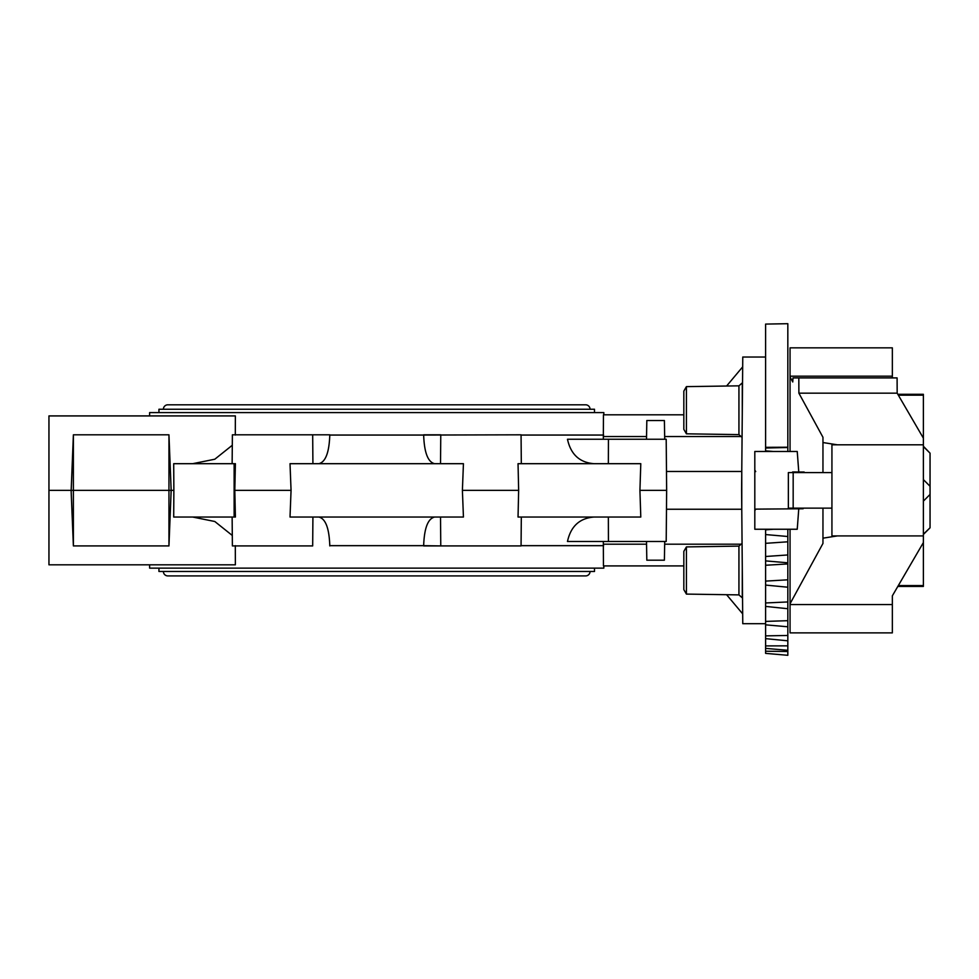 <?xml version="1.0" encoding="UTF-8"?>
<svg xmlns="http://www.w3.org/2000/svg" width="979" height="979" viewBox="0 0 979 979"><rect width="100%" height="100%" fill="white"/><g stroke="black" fill="none" stroke-linecap="round" stroke-linejoin="round"><path stroke-width="1.47" d="M892.346 377.906L892.346 347.851L790.053 347.851L790.053 376.976L792.77 381.969L792.978 377.906L897.094 377.906L897.168 393.166L923.381 438.151L923.381 394.304L897.829 394.304M897.829 586.421L923.381 586.421L923.381 585.564L898.33 585.564M837.363 535.917L822.96 538.169L822.96 543.443L790.053 603.749L790.053 632.875L892.346 632.875L892.346 595.832L923.381 542.574L923.381 585.564M923.381 446.546L930.05 453.167L923.381 446.253M923.381 534.473L930.05 527.803L923.381 534.179M803.11 508.762L755.702 509.129L803.11 508.762M794.911 472.588L804.163 472.588M792.611 472.588L792.611 471.951L794.911 472.013M792.611 508.138L792.611 508.774M792.611 471.951L804.163 472.025M793.174 472.588L793.174 508.138L788.364 508.138L788.364 472.588L831.93 472.588M755.702 471.597L754.809 470.055L754.809 451.478L797.236 451.478L798.766 471.927M831.93 508.138L793.174 508.138M798.766 508.799L797.236 529.247L754.809 529.247L754.809 510.671L755.702 509.129M754.809 470.055L754.809 510.671M923.381 501.138L930.05 494.432L930.05 486.294L923.381 479.588M930.05 494.432L930.05 527.559M930.05 453.167L930.05 486.294M923.381 438.151L923.381 542.574M798.815 377.906L798.888 393.166L822.96 437.283L822.96 442.545L837.363 444.809M897.168 393.166L798.888 393.166M923.381 444.809L831.93 444.809L831.93 535.917L923.381 535.917M892.346 604.545L790.053 604.545M892.346 376.181L790.053 376.181M790.053 603.749L790.053 529.247M790.053 451.478L790.053 376.976M822.96 538.169L822.96 508.138M822.96 472.588L822.96 442.545M686.414 546.906L738.937 546.111L738.937 594.889L686.414 594.094L683.831 589.615L683.831 551.385L686.414 546.906L686.414 594.094L683.831 589.615M686.414 433.819L683.831 429.34L683.831 391.111L686.414 386.632L686.414 433.819L738.937 434.615L742.07 437.38M787.826 529.247L787.826 655.281M765.602 653.36L787.826 655.306L765.602 653.36L765.602 529.247M765.602 447.33L765.602 324.086L787.826 323.694L787.826 447.232L765.602 447.33L765.602 448.015L787.826 447.513L787.826 451.478M787.826 536.504L765.602 534.558L787.826 536.504M765.602 560.894L787.826 562.803M765.602 648.392L787.826 650.276M765.602 451.478L765.602 448.015M765.602 585.087L787.826 587.216M765.602 606.405L787.826 608.73M765.602 638.638L787.826 640.817M765.602 623.696L742.767 623.696L741.605 490.357L742.767 357.029L765.602 357.029M666.479 509.251L741.776 509.251L741.776 471.474L666.479 471.474M232.292 445.261L214.805 459.224L192.667 463.691L173.699 463.691L235.401 463.691L234.801 490.357L291.057 490.357L290.017 463.691L463.434 463.691L462.394 490.357L518.65 490.357L518.038 463.691L640.792 463.691L639.923 490.357L666.344 490.357M594.131 463.691C579.69 462.614 570.794 454.464 567.477 439.253L666.197 439.253L666.65 490.357L666.197 541.473L567.477 541.473C570.794 526.261 579.69 518.111 594.131 517.034M603.321 439.253L603.443 414.802L683.831 414.802M434.639 463.691C427.921 462.112 424.262 452.567 423.662 435.055L521.061 434.811L521.317 463.691M232.133 463.691L232.39 434.811L329.788 434.811L312.68 434.811L312.913 463.691M235.303 545.67L235.364 564.81L48.95 564.81L48.95 415.916L235.364 415.916L235.303 435.055M48.95 490.357L71.173 490.357L73.388 434.811L168.951 434.811L171.166 490.357L173.87 490.357L173.699 517.034L235.401 517.034L234.801 490.357M173.699 463.691L173.87 490.357M312.913 517.034L312.68 545.915L232.39 545.915L232.133 517.034M639.923 490.357L640.792 517.034L518.038 517.034L518.65 490.357L462.394 490.357L463.434 517.034L290.017 517.034L291.057 490.357M318.811 517.034C325.53 518.613 329.189 528.158 329.788 545.67L329.788 545.915M434.639 517.034C427.921 518.613 424.262 528.158 423.662 545.67L440.77 545.915L423.662 545.915M603.835 565.911L603.823 568.138L149.628 568.138L149.603 564.81M683.831 565.911L603.443 565.911L603.321 541.473M232.292 535.464L214.805 521.501L192.667 517.034M168.951 434.811L168.951 490.357L171.166 490.357L168.951 545.915L73.388 545.915L71.173 492.058L71.173 490.357L73.388 490.357L73.388 434.811M73.388 545.915L73.388 490.357L168.951 490.357L168.951 545.915M440.526 463.691L440.77 434.811L423.662 434.811M603.835 414.802L603.823 412.587L149.628 412.587L149.603 415.916M329.788 434.811L329.788 435.055C329.189 452.567 325.53 462.112 318.811 463.691M521.317 517.034L521.061 545.915L440.77 545.915L440.526 517.034M664.717 541.473L664.386 560.196L646.825 560.196L646.507 541.473M603.651 544.202L646.544 544.202M742.682 613.87L726.602 594.706M664.668 544.202L741.103 544.202M742.682 366.856L726.602 386.02M646.544 436.524L603.651 436.524M664.717 439.253L664.386 420.529L646.825 420.529L646.507 439.253M741.103 436.524L664.668 436.524M158.953 412.587L158.953 409.246L594.498 409.246L594.498 412.587M590.056 409.246A4.442 4.442 0 0 0 585.613 404.804L167.837 404.804A4.442 4.442 0 0 0 163.395 409.246M594.498 568.138L594.498 571.467L158.953 571.467L158.953 568.138M163.395 571.467A4.442 4.442 0 0 0 167.837 575.921L585.613 575.921A4.442 4.442 0 0 0 590.056 571.467M742.278 413.97L742.278 382.887L738.937 385.836L738.937 434.615M686.414 386.632L738.937 385.836M742.278 566.755L742.278 597.839L738.937 594.889M923.381 395.161L898.33 395.161M787.826 651.5L765.602 651.219M787.826 645.846L765.602 645.907M787.826 635.469L765.602 635.873M787.826 620.686L765.602 621.408M787.826 601.95L765.602 602.966M787.826 579.813L765.602 581.11M787.826 554.958L765.602 556.488M773.483 529.247L765.602 529.859M765.602 450.866L773.483 451.478M765.602 543.333L787.826 541.803M765.602 565.25L787.826 563.953M608.436 439.253L608.351 463.691M603.602 435.055L521.061 435.055M234.14 463.691L234.14 517.034M329.788 545.67L423.662 545.67M521.061 545.67L603.602 545.67M423.662 435.055L329.788 435.055M608.351 517.034L608.436 541.473M765.602 624.835L787.826 626.78M738.937 546.111L742.07 543.345"/></g></svg>
